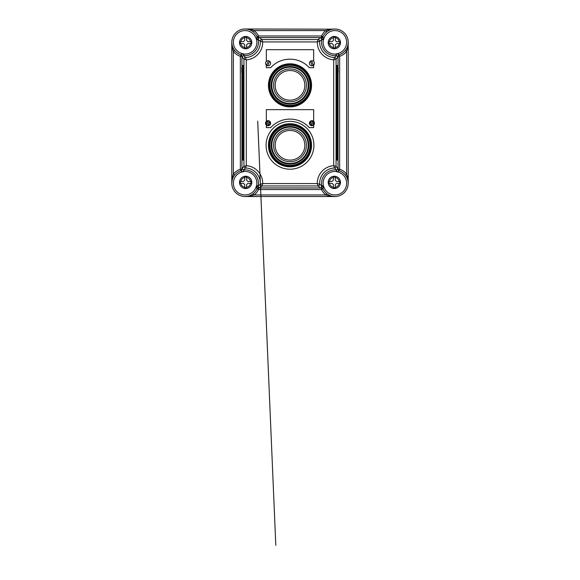 <?xml version="1.0" encoding="UTF-8"?>
<svg xmlns="http://www.w3.org/2000/svg" width="580" height="580" viewBox="0 0 580 580"><rect width="100%" height="100%" fill="white"/><g stroke="black" fill="none" stroke-linecap="round" stroke-linejoin="round"><path stroke-width="0.87" d="M269.084 145.29A20.916 20.916 0 0 0 290 166.213A20.916 20.916 0 0 0 310.916 145.29A20.916 20.916 0 0 0 290 124.374A20.916 20.916 0 0 0 269.084 145.29M311.547 145.29A21.547 21.547 0 0 1 290 166.844A21.547 21.547 0 0 1 268.453 145.29A21.547 21.547 0 0 1 290 123.743A21.547 21.547 0 0 1 311.547 145.29M269.084 85.347A20.916 20.916 0 0 0 290 106.263A20.916 20.916 0 0 0 310.916 85.347A20.916 20.916 0 0 0 290 64.431A20.916 20.916 0 0 0 269.084 85.347M311.547 85.347A21.547 21.547 0 0 1 290 106.894A21.547 21.547 0 0 1 268.453 85.347A21.547 21.547 0 0 1 290 63.8A21.547 21.547 0 0 1 311.547 85.347M268.076 125.729A2.523 2.523 0 0 1 267.568 125.679L269.707 121.285A2.523 2.523 0 0 0 268.576 120.734L266.438 125.128A2.523 2.523 0 0 0 267.568 125.679L267.858 125.091A1.892 1.892 0 0 0 269.425 121.88L269.707 121.285A2.523 2.523 0 0 1 268.076 125.729A2.523 2.523 0 0 0 269.707 121.285M311.424 120.734A2.523 2.523 0 0 1 313.562 125.128L311.424 120.734A2.523 2.523 0 0 0 310.293 121.285L312.431 125.679A2.523 2.523 0 0 0 313.562 125.128L313.272 124.533A1.892 1.892 0 0 0 311.714 121.329L311.424 120.734M310.699 145.29A20.699 20.699 0 0 1 290 165.989A20.699 20.699 0 0 1 269.301 145.29A20.699 20.699 0 0 1 290 124.599A20.699 20.699 0 0 1 310.699 145.29M271.824 145.29A18.176 18.176 0 0 0 290 163.466A18.176 18.176 0 0 0 308.176 145.29A18.176 18.176 0 0 0 290 127.121A18.176 18.176 0 0 0 271.824 145.29M271.824 85.347A18.176 18.176 0 0 0 290 103.523A18.176 18.176 0 0 0 308.176 85.347A18.176 18.176 0 0 0 290 67.178A18.176 18.176 0 0 0 271.824 85.347M310.699 85.347A20.699 20.699 0 0 1 290 106.046A20.699 20.699 0 0 1 269.301 85.347A20.699 20.699 0 0 1 290 64.648A20.699 20.699 0 0 1 310.699 85.347M311.924 65.786A2.523 2.523 0 0 0 314.295 62.394A2.523 2.523 0 0 0 310.293 61.342A2.523 2.523 0 0 0 311.924 65.786M268.076 65.786A2.523 2.523 0 0 0 268.576 60.791A2.523 2.523 0 0 0 266.438 65.185A2.523 2.523 0 0 0 268.076 65.786M290 128.883A16.407 16.407 0 0 1 306.407 145.29A16.407 16.407 0 0 1 290 161.697A16.407 16.407 0 0 1 273.593 145.29A16.407 16.407 0 0 1 290 128.883A16.407 16.407 0 0 0 273.593 145.29A16.407 16.407 0 0 0 290 161.697M290 68.94A16.407 16.407 0 0 1 306.407 85.347A16.407 16.407 0 0 1 290 101.754A16.407 16.407 0 0 1 273.593 85.347A16.407 16.407 0 0 1 290 68.94A16.407 16.407 0 0 0 273.593 85.347A16.407 16.407 0 0 0 290 101.754M266.336 65.098L266.336 67.679L270.671 67.679A26.187 26.187 0 0 1 309.329 67.679L313.664 67.679L313.664 65.098M256.635 39.882L256.614 38.954L256.295 39.157A11.673 11.673 0 0 0 233.37 42.282A11.673 11.673 0 0 0 243.527 53.824L243.919 54.027A11.832 11.832 0 0 0 256.635 39.882L258.18 39.57A13.405 13.405 0 0 1 243.774 55.6L245.47 57.543L246.304 59.87L243.941 59.124L241.954 57.065L242.027 56.217A1.581 1.464 54 0 0 240.99 54.788C241.302 54.201 242.07 53.911 243.31 53.918L243.571 55.593L241.954 57.065L241.954 56.325A1.581 1.573 54.2 0 0 240.874 54.825L240.99 54.788A1.581 1.501 -156.9 0 1 242.041 56.651A1.581 1.102 -161.6 0 0 242.027 56.217L241.947 56.325A1.581 1.573 108.4 0 0 240.867 54.825A13.253 13.253 0 0 1 245.043 29L332.862 29.167M256.635 185.643A11.832 11.832 0 0 0 243.919 171.499L243.527 171.702A11.673 11.673 0 0 0 243.469 194.844A11.673 11.673 0 0 0 256.295 186.368L256.635 185.643L258.18 185.963L260.311 184.28L262.704 183.592L261.885 185.963L259.608 187.949L258.245 187.761A1.581 1.327 -33 0 0 256.976 188.58L256.295 186.368L258.151 186.325L259.608 187.949L258.492 187.949A1.581 1.573 -32.5 0 0 257.056 188.862L256.976 188.58A1.581 1.385 121.3 0 1 258.955 187.739A1.581 1.051 118.9 0 0 258.245 187.761L258.492 187.949A1.581 1.573 24.9 0 0 257.056 188.862A13.253 13.253 0 0 1 235.154 192.096A13.253 13.253 0 0 1 240.867 170.701L240.99 170.745A1.581 1.464 126 0 0 242.027 169.316L241.954 168.461L243.774 169.933A13.405 13.405 0 0 1 258.18 185.963L258.151 186.325M339.133 170.701L339.126 170.701A13.253 13.253 0 0 1 334.957 196.526A13.253 13.253 0 0 1 322.944 188.862L323.024 188.58A1.581 1.327 33 0 0 321.755 187.761L320.392 187.949L321.044 187.739L321.82 185.963A13.405 13.405 0 0 1 336.226 169.933L334.529 167.982L333.696 165.655L336.059 166.409L338.046 168.461L337.973 169.316A1.581 1.464 -126 0 0 339.01 170.745C338.698 171.332 337.93 171.622 336.69 171.615L336.429 169.94L338.046 168.461L338.046 169.208A1.581 1.573 -125.8 0 0 339.126 170.701L339.01 170.745A1.581 1.501 23.1 0 1 337.959 168.874A1.581 1.102 18.4 0 0 337.973 169.316L338.053 169.208A1.581 1.573 -71.6 0 0 339.133 170.701A13.253 13.253 0 0 1 334.957 196.526L245.043 196.526C248.146 196.569 251.191 196.04 254.185 194.952L253.213 193.713M321.849 186.325L323.705 186.368L323.024 188.58A1.581 1.385 58.7 0 0 321.044 187.739A1.581 1.051 61.1 0 1 321.755 187.761L321.508 187.949A1.581 1.573 155.1 0 1 322.944 188.862A1.581 1.573 -147.5 0 0 321.508 187.949L320.392 187.949L318.115 185.963L317.296 183.592L319.689 184.28L321.82 185.963L323.364 185.643L323.589 186.724L321.835 186.535L323.705 186.368A11.673 11.673 0 0 0 346.608 184.034A11.673 11.673 0 0 0 336.473 171.702L336.081 171.499L336.429 169.94M322.944 36.67A13.253 13.253 0 0 1 348.036 40.136A13.253 13.253 0 0 1 339.133 54.825L339.01 54.788A1.581 1.464 -54 0 0 337.973 56.217L338.046 57.065L336.226 55.6A13.405 13.405 0 0 1 321.82 39.57L319.689 41.252L317.296 41.934L318.115 39.57L320.392 37.584L321.755 37.773A1.581 1.327 147 0 0 323.024 36.946L323.705 39.157L321.849 39.208L320.392 37.584L321.508 37.584A1.581 1.573 147.5 0 0 322.944 36.67L323.024 36.946A1.581 1.385 -58.7 0 1 321.044 37.794A1.581 1.051 -61.1 0 0 321.755 37.773L321.508 37.584A1.581 1.573 -155.1 0 0 322.944 36.67M337.285 152.032L337.879 152.525L337.879 156.426L337.879 152.525M242.556 152.032L242.085 152.525L242.085 156.426L242.592 156.919L242.121 156.426L242.121 152.525L242.592 152.032L242.085 152.525L242.041 154.476L242.556 156.919M242.715 156.919L243.129 156.39L243.078 141.179L243.027 151.953M242.73 156.999L242.715 152.032M242.353 69.542L242.353 70.803M241.874 69.542L242.505 69.542L242.505 70.803L241.722 70.803L241.795 72.696L242.774 72.696L242.824 68.281L242.774 67.65L241.795 67.65L241.722 69.542L241.795 67.65M241.795 72.696L241.874 70.803M242.824 72.065L242.824 68.281M266.336 125.041L266.336 127.622L270.671 127.622A26.187 26.187 0 0 1 309.329 127.622L313.664 127.622L313.664 125.041M245.673 176.24A6.155 6.155 0 0 1 251.821 182.388A6.155 6.155 0 0 1 245.673 188.543A6.155 6.155 0 0 1 239.518 182.388A6.155 6.155 0 0 1 245.673 176.24A6.155 6.155 0 0 0 239.518 182.388A6.155 6.155 0 0 0 245.673 188.543M246.616 177.059L244.724 177.059L244.724 180.184L243.462 181.446L240.345 181.446L240.345 183.338L243.462 183.338L244.724 184.6L244.724 187.724L246.616 187.724L246.616 184.6L247.877 183.338L251.002 183.338L251.002 181.446L247.877 181.446L246.616 180.184L246.616 177.059M245.673 36.475A6.155 6.155 0 0 1 251.821 42.623A6.155 6.155 0 0 1 245.673 48.778A6.155 6.155 0 0 1 239.518 42.623A6.155 6.155 0 0 1 245.673 36.475A6.155 6.155 0 0 0 239.518 42.623A6.155 6.155 0 0 0 245.673 48.778M246.616 37.294L244.724 37.294L244.724 40.419L243.462 41.68L240.345 41.68L240.345 43.572L243.462 43.572L244.724 44.834L244.724 47.959L246.616 47.959L246.616 44.834L247.877 43.572L251.002 43.572L251.002 41.68L247.877 41.68L246.616 40.419L246.616 37.294M334.326 176.24A6.155 6.155 0 0 1 340.482 182.388A6.155 6.155 0 0 1 334.326 188.543A6.155 6.155 0 0 1 328.178 182.388A6.155 6.155 0 0 1 334.326 176.24A6.155 6.155 0 0 0 328.178 182.388A6.155 6.155 0 0 0 334.326 188.543M335.276 177.059L333.384 177.059L333.384 180.184L332.123 181.446L328.998 181.446L328.998 183.338L332.123 183.338L333.384 184.6L333.384 187.724L335.276 187.724L335.276 184.6L336.538 183.338L339.655 183.338L339.655 181.446L336.538 181.446L335.276 180.184L335.276 177.059M334.326 36.475A6.155 6.155 0 0 1 340.482 42.623A6.155 6.155 0 0 1 334.326 48.778A6.155 6.155 0 0 1 328.178 42.623A6.155 6.155 0 0 1 334.326 36.475A6.155 6.155 0 0 0 328.178 42.623A6.155 6.155 0 0 0 334.326 48.778M335.276 37.294L333.384 37.294L333.384 40.419L332.123 41.68L328.998 41.68L328.998 43.572L332.123 43.572L333.384 44.834L333.384 47.959L335.276 47.959L335.276 44.834L336.538 43.572L339.655 43.572L339.655 41.68L336.538 41.68L335.276 40.419L335.276 37.294M241.932 72.696L241.932 169.208L241.954 168.461L243.941 166.409L243.941 59.124A1.581 1.573 134.2 0 1 245.47 57.543A15.305 15.305 0 0 0 260.311 41.252L258.18 39.57L258.955 37.794L259.608 37.584L261.885 39.57L262.704 41.934L260.311 41.252A1.581 1.573 133.1 0 1 261.885 39.57L318.115 39.57A1.581 1.573 -133.1 0 1 319.689 41.252A15.305 15.305 0 0 0 334.529 57.543L336.226 55.6L336.081 54.027L336.69 53.918C337.93 53.911 338.705 54.201 339.01 54.788A1.581 1.501 -23.1 0 0 337.959 56.651A1.581 1.102 -18.4 0 1 337.973 56.217L338.046 56.325A1.581 1.573 125.8 0 1 339.126 54.825A1.581 1.573 71.6 0 0 338.053 56.325L338.046 57.065L336.059 59.124L333.696 59.87L334.529 57.543A1.581 1.573 -134.2 0 1 336.059 59.124L336.059 166.409A1.581 1.573 -45.8 0 1 334.529 167.982A15.305 15.305 0 0 0 319.689 184.28A1.581 1.573 -46.9 0 1 318.115 185.963L261.885 185.963A1.581 1.573 46.9 0 1 260.311 184.28A15.305 15.305 0 0 0 245.47 167.982L243.774 169.933L243.919 171.499M338.263 70.803L338.263 70.803C338.089 73.015 338.517 72.101 337.727 72.696L337.727 67.65L337.226 67.65L336.937 72.065L337.176 68.281M337.727 72.696L337.226 72.696L337.176 72.065M337.647 69.542L337.647 70.803M337.285 156.919L336.922 156.999L336.842 154.476L337.27 151.953M337.27 156.999L337.915 156.426L337.915 152.525L337.915 156.426L337.444 156.919M313.562 65.185L311.424 60.791M268.576 60.791L266.438 65.185M313.664 61.429L313.664 49.699L266.336 49.699L266.336 61.429M313.664 121.372L313.664 109.642L266.336 109.642L266.336 121.372M258.151 39.208L256.295 39.157L257.056 36.67A13.253 13.253 0 0 0 245.043 29C248.146 28.964 251.191 29.486 254.185 30.58L253.213 31.82C250.618 29.899 247.892 28.964 245.043 29A13.253 13.253 0 0 1 257.056 36.67A1.581 1.573 -24.9 0 0 258.492 37.577L259.608 37.584L258.492 37.584A1.581 1.573 32.5 0 1 257.056 36.67M256.614 38.954L258.165 38.998L256.614 38.954M243.571 169.94L243.31 171.615C242.07 171.622 241.294 171.332 240.99 170.745A1.581 1.501 156.9 0 0 242.041 168.874A1.581 1.102 161.6 0 1 242.027 169.316L241.954 169.208A1.581 1.573 -54.2 0 1 240.874 170.701A1.581 1.573 -108.4 0 0 241.947 169.208L241.947 169.208A1.581 1.573 -108.4 0 1 240.852 170.708L240.359 169.208L240.359 56.318A14.826 14.826 0 0 1 233.37 51.395C232.275 48.401 231.754 45.356 231.79 42.253L231.79 183.28C231.754 180.177 232.275 177.125 233.37 174.138L234.61 175.109M243.411 171.499L243.455 169.925L243.411 171.499M336.429 55.593L336.473 53.824A11.673 11.673 0 0 0 346.608 41.492A11.673 11.673 0 0 0 323.705 39.157L323.364 39.882L321.849 39.208M337.879 156.426L337.408 156.919L337.408 152.032L337.915 152.525L337.444 152.032M338.147 69.542L337.654 69.542M242.302 156.846L242.302 160.087L243.165 160.087L243.165 65.439L242.302 65.439L242.302 67.65M242.302 69.542L242.302 70.803M242.302 72.696L242.302 152.105M243.042 156.999L243.129 156.39M243.165 160.087L243.796 160.087L243.796 65.439L243.165 65.439M337.698 156.846L337.698 160.087L336.204 160.087L336.204 65.439L337.698 65.439L337.698 67.65M345.39 50.424L346.63 51.395A14.826 14.826 0 0 1 339.641 56.318L339.641 169.208A14.826 14.826 0 0 1 346.63 174.138L346.63 51.395C347.724 48.401 348.246 45.356 348.21 42.253L348.21 183.28C348.246 180.177 347.724 177.125 346.63 174.138L345.39 175.109M332.942 196.374L334.957 196.526C331.854 196.569 328.809 196.04 325.815 194.952L326.786 193.713M326.786 31.82L325.815 30.58L254.185 30.58A14.826 14.826 0 0 1 258.484 35.989L321.516 35.989A14.826 14.826 0 0 1 325.815 30.58C328.809 29.486 331.854 28.964 334.957 29A13.253 13.253 0 0 1 339.133 54.825M246.304 165.655L245.47 167.982A1.581 1.573 45.8 0 1 243.941 166.409L246.304 165.655A17.668 17.668 0 0 1 262.704 183.592L317.296 183.592A17.668 17.668 0 0 1 333.696 165.655L333.696 59.87A17.668 17.668 0 0 1 317.296 41.934L262.704 41.934A17.668 17.668 0 0 1 246.304 59.87L246.304 165.655M339.655 183.338L339.655 182.961M240.345 41.68L240.345 42.057M240.345 181.446L240.345 181.823M243.136 152.641L242.73 151.953M336.835 160.087L336.835 65.439M337.698 69.542L337.698 70.803M337.698 72.696L337.698 152.105M336.958 156.999L336.871 156.39M336.864 152.641L336.922 141.179L336.973 151.953M337.654 70.803L338.147 70.803M337.806 69.542L338.263 69.542C338.089 67.331 338.517 68.244 337.727 67.65M243.919 54.027L243.571 55.593M321.516 187.963A1.581 1.573 155 0 1 322.944 188.877L321.516 189.544L258.484 189.544A14.826 14.826 0 0 1 254.185 194.952L325.815 194.952A14.826 14.826 0 0 1 321.516 189.544L321.516 187.963L258.492 187.949A1.581 1.573 25 0 0 257.056 188.877L257.056 188.862A13.253 13.253 0 0 1 235.154 192.096A13.253 13.253 0 0 1 240.867 170.701M240.867 54.825L240.874 54.825A13.253 13.253 0 0 1 245.043 29L247.058 29.152M256.976 36.946A1.581 1.327 -147 0 0 258.245 37.773A1.581 1.051 -118.9 0 0 258.955 37.794A1.581 1.385 -121.3 0 1 256.976 36.946M243.31 53.918L243.455 55.6L243.31 53.918M241.932 169.208L240.359 169.208A14.826 14.826 0 0 0 233.37 174.138L233.37 51.395L234.61 50.424M256.411 186.724L258.165 186.535L256.411 186.724M336.69 171.615L336.545 169.925L336.69 171.615M323.589 38.802L321.835 38.998L323.589 38.802M266.727 124.533L266.438 125.128A2.523 2.523 0 0 1 268.576 120.734L268.286 121.329A1.892 1.892 0 0 0 266.727 124.533M312.142 125.091L312.431 125.679A2.523 2.523 0 0 1 310.293 121.285L310.575 121.88A1.892 1.892 0 0 0 312.142 125.091M267.568 65.736L269.707 61.342M310.293 61.342L312.431 65.736M269.932 145.29A20.068 20.068 0 0 0 290 165.358A20.068 20.068 0 0 0 310.068 145.29A20.068 20.068 0 0 0 290 125.229A20.068 20.068 0 0 0 269.932 145.29M308.806 145.29A18.806 18.806 0 0 1 290 164.096A18.806 18.806 0 0 1 271.193 145.29A18.806 18.806 0 0 1 290 126.491A18.806 18.806 0 0 1 308.806 145.29M308.806 85.347A18.806 18.806 0 0 1 290 104.153A18.806 18.806 0 0 1 271.193 85.347A18.806 18.806 0 0 1 290 66.548A18.806 18.806 0 0 1 308.806 85.347M269.932 85.347A20.068 20.068 0 0 0 290 105.415A20.068 20.068 0 0 0 310.068 85.347A20.068 20.068 0 0 0 290 65.279A20.068 20.068 0 0 0 269.932 85.347M312.431 125.679A2.523 2.523 0 0 1 310.293 121.285M311.924 120.683A2.523 2.523 0 0 1 313.562 125.128M266.438 125.128A2.523 2.523 0 0 1 268.576 120.734M290 160.124A14.826 14.826 0 0 0 304.826 145.29A14.826 14.826 0 0 0 290 130.464A14.826 14.826 0 0 0 275.174 145.29A14.826 14.826 0 0 0 290 160.124M290 100.173A14.826 14.826 0 0 0 304.826 85.347A14.826 14.826 0 0 0 290 70.521A14.826 14.826 0 0 0 275.174 85.347A14.826 14.826 0 0 0 290 100.173M250.553 181.446A4.966 4.966 0 0 0 246.616 177.509M246.616 187.268A4.966 4.966 0 0 0 250.553 183.338M250.553 41.68A4.966 4.966 0 0 0 246.616 37.743M246.616 47.502A4.966 4.966 0 0 0 250.553 43.572M339.206 181.446A4.966 4.966 0 0 0 335.276 177.509M335.276 187.268A4.966 4.966 0 0 0 339.206 183.338M339.206 41.68A4.966 4.966 0 0 0 335.276 37.743M335.276 47.502A4.966 4.966 0 0 0 339.206 43.572M290 169.208A23.918 23.918 0 0 1 266.082 145.29A23.918 23.918 0 0 1 290 121.379A23.918 23.918 0 0 1 313.918 145.29A23.918 23.918 0 0 1 290 169.208M242.121 156.426L242.121 152.525M241.932 56.318A1.581 1.573 108.4 0 0 240.852 54.825L240.359 56.318L241.932 56.318L241.932 67.65M241.932 69.542L241.932 70.803M244.724 177.509A4.966 4.966 0 0 0 240.794 181.446M240.794 183.338A4.966 4.966 0 0 0 244.724 187.268M244.724 37.743A4.966 4.966 0 0 0 240.794 41.68M240.794 43.572A4.966 4.966 0 0 0 244.724 47.502M333.384 177.509A4.966 4.966 0 0 0 329.447 181.446M329.447 183.338A4.966 4.966 0 0 0 333.384 187.268M336.081 171.499A11.832 11.832 0 0 0 323.364 185.643M333.384 37.743A4.966 4.966 0 0 0 329.447 41.68M329.447 43.572A4.966 4.966 0 0 0 333.384 47.502M323.364 39.882A11.832 11.832 0 0 0 336.081 54.027M338.067 169.208A1.581 1.573 -71.6 0 0 339.148 170.708L339.641 169.208L338.067 169.208L338.067 72.558M338.067 70.803L338.067 69.542M338.067 67.787L338.067 56.318A1.581 1.573 71.6 0 1 339.148 54.825L339.641 56.318L338.067 56.318M321.508 37.584L258.492 37.584M321.516 37.562L321.516 35.989L322.944 36.656A1.581 1.573 -155 0 1 321.516 37.562M258.484 35.989L258.484 37.562A1.581 1.573 -25 0 1 257.056 36.656L258.484 35.989M258.484 187.963L258.484 189.544L257.056 188.877M257.701 121.097L275.812 545.389L257.73 121.438M260.442 185.027L260.413 184.251M242.085 156.477L242.085 152.475M337.915 152.475L337.915 156.477M231.942 44.269L231.79 42.253M247.058 196.374L245.043 196.526M231.79 183.28L231.942 181.257M348.058 181.257L348.21 183.28M348.21 42.253L348.058 44.269M332.942 29.152L334.957 29"/></g></svg>
